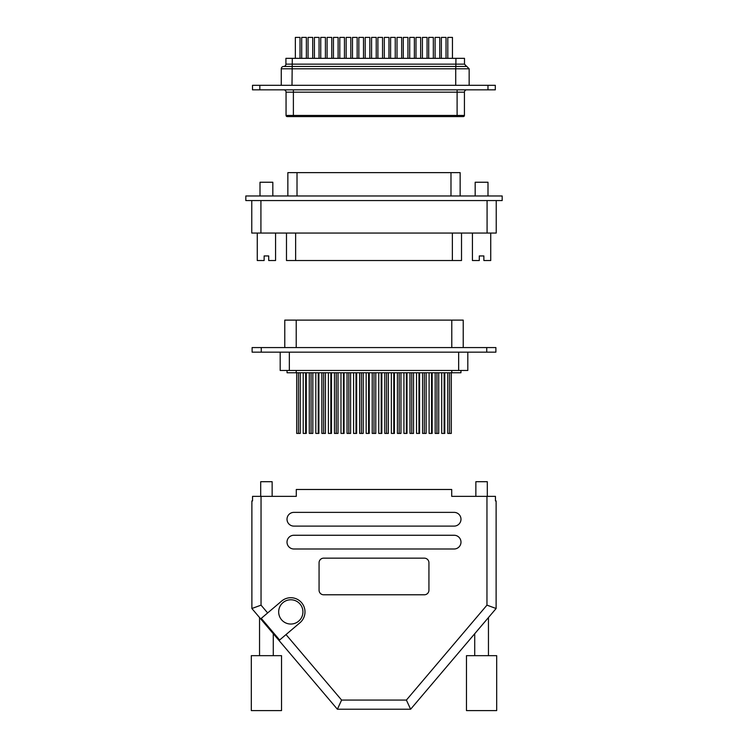 <?xml version="1.0" encoding="UTF-8"?>
<svg xmlns="http://www.w3.org/2000/svg" width="748" height="748" viewBox="0 0 748 748"><rect width="100%" height="100%" fill="white"/><g stroke="black" fill="none" stroke-linecap="round" stroke-linejoin="round"><path stroke-width="1.12" d="M264.128 255.947L268.71 255.947L264.128 255.947L264.128 260.528L257.265 260.528L257.265 233.058M479.29 255.947L483.872 255.947L479.29 255.947L479.29 260.528L472.427 260.528L472.427 233.058M287.858 195.976L287.858 172.629L460.142 172.629L460.142 195.976M260.005 195.976L260.005 182.241L272.824 182.241L272.824 195.976M475.176 195.976L475.176 182.241L487.995 182.241L487.995 195.976M490.735 233.058L490.735 260.528L483.872 260.528L483.872 255.947M275.573 233.058L275.573 260.528L268.71 260.528L268.71 255.947M461.516 233.058L461.516 260.528L286.484 260.528L286.484 233.058M260.921 200.558L260.921 233.058L487.079 233.058L487.079 200.558M260.921 233.058L251.767 233.058L251.767 200.558L251.767 233.058M496.233 200.558L496.233 233.058L487.079 233.058M287.054 370.466L287.054 372.756L460.946 372.756L460.946 370.466M252.113 352.158L495.887 352.158L495.887 347.577L252.113 347.577L252.113 352.158L252.113 347.577M463.227 347.577L463.227 320.116L284.773 320.116L284.773 347.577M280.191 352.158L280.191 370.466L467.809 370.466L467.809 352.158M449.539 372.756L449.539 433.419L451.315 433.419L451.315 372.756M449.539 433.419L447.753 433.419L447.753 372.756M444.144 372.756L444.144 433.419L444.78 433.419L444.78 372.756M444.144 433.419L441.703 433.419L441.703 372.756M431.549 372.756L431.549 433.419L432.185 433.419L432.185 372.756M431.549 433.419L429.118 433.419L429.118 372.756M419.6 372.756L419.6 433.419L416.524 433.419L416.524 372.756M418.964 433.419L418.964 372.756M407.006 372.756L407.006 433.419L403.939 433.419L403.939 372.756M406.37 433.419L406.37 372.756M394.42 372.756L394.42 433.419L391.344 433.419L391.344 372.756M393.785 433.419L393.785 372.756M381.835 372.756L381.835 433.419L378.759 433.419L378.759 372.756M381.19 433.419L381.19 372.756M369.241 372.756L369.241 433.419L366.165 433.419L366.165 372.756M368.605 433.419L368.605 372.756M356.656 372.756L356.656 433.419L353.58 433.419L353.58 372.756M356.02 433.419L356.02 372.756M344.061 372.756L344.061 433.419L340.995 433.419L340.995 372.756M343.426 433.419L343.426 372.756M331.476 372.756L331.476 433.419L328.4 433.419L328.4 372.756M330.84 433.419L330.84 372.756M318.882 372.756L318.882 433.419L315.815 433.419L315.815 372.756M318.246 433.419L318.246 372.756M306.297 372.756L306.297 433.419L303.221 433.419L303.221 372.756M305.661 433.419L305.661 372.756M436.944 372.756L436.944 433.419L438.73 433.419L438.73 372.756M436.944 433.419L435.168 433.419L435.168 372.756M426.136 372.756L426.136 433.419L422.573 433.419L422.573 372.756M424.359 433.419L424.359 372.756M413.551 372.756L413.551 433.419L409.988 433.419L409.988 372.756M411.765 433.419L411.765 372.756M400.956 372.756L400.956 433.419L397.403 433.419L397.403 372.756M399.18 433.419L399.18 372.756M388.371 372.756L388.371 433.419L384.809 433.419L384.809 372.756M386.585 433.419L386.585 372.756M375.776 372.756L375.776 433.419L372.224 433.419L372.224 372.756M374 433.419L374 372.756M363.191 372.756L363.191 433.419L359.629 433.419L359.629 372.756M361.415 433.419L361.415 372.756M350.597 372.756L350.597 433.419L347.044 433.419L347.044 372.756M348.82 433.419L348.82 372.756M338.012 372.756L338.012 433.419L334.45 433.419L334.45 372.756M336.235 433.419L336.235 372.756M325.427 372.756L325.427 433.419L321.864 433.419L321.864 372.756M323.641 433.419L323.641 372.756M312.832 372.756L312.832 433.419L309.27 433.419L309.27 372.756M311.056 433.419L311.056 372.756M300.247 372.756L300.247 433.419L296.685 433.419L296.685 372.756M298.461 433.419L298.461 372.756M441.385 58.335L441.385 37.4L446.032 37.4L446.032 58.335M422.405 58.335L422.405 37.4L427.061 37.4L427.061 58.335M428.688 58.335L428.688 37.4L433.335 37.4L433.335 58.335M409.708 58.335L409.708 37.4L414.364 37.4L414.364 58.335M415.991 58.335L415.991 37.4L420.638 37.4L420.638 58.335M403.294 58.335L403.294 37.4L407.941 37.4L407.941 58.335M397.01 58.335L397.01 37.4L401.667 37.4L401.667 58.335M384.313 58.335L384.313 37.4L388.969 37.4L388.969 58.335M390.596 58.335L390.596 37.4L395.243 37.4L395.243 58.335M377.899 58.335L377.899 37.4L382.546 37.4L382.546 58.335M371.578 58.335L371.578 37.4L376.235 37.4L376.235 58.335M358.844 58.335L358.844 37.4L363.5 37.4L363.5 58.335M365.202 58.335L365.202 37.4L369.849 37.4L369.849 58.335M352.495 58.335L352.495 37.4L357.151 37.4L357.151 58.335M333.449 58.335L333.449 37.4L338.105 37.4L338.105 58.335M339.798 58.335L339.798 37.4L344.454 37.4L344.454 58.335M327.1 58.335L327.1 37.4L331.757 37.4L331.757 58.335M320.752 58.335L320.752 37.4L325.408 37.4L325.408 58.335M308.054 58.335L308.054 37.4L312.711 37.4L312.711 58.335M314.403 58.335L314.403 37.4L319.059 37.4L319.059 58.335M301.706 58.335L301.706 37.4L306.362 37.4L306.362 58.335M295.357 58.335L295.357 37.4L300.013 37.4L300.013 58.335M346.146 58.335L346.146 37.4L350.803 37.4L350.803 58.335M435.102 58.335L435.102 37.4L439.759 37.4L439.759 58.335M447.8 58.335L447.8 37.4L452.456 37.4L452.456 58.335M283.586 66.469L455.831 66.469L455.728 68.797L281.267 68.797A2.328 2.328 0 0 1 283.586 66.469A2.328 2.328 0 0 0 285.914 64.141L285.914 58.335L292.281 58.335L292.001 85.309M292.281 58.335L464.499 58.335L464.499 64.141L466.677 66.469M455.728 85.309L455.728 68.797L469.155 68.797L469.155 85.309M495.307 85.309L487.976 85.309L487.976 89.844L495.307 89.844L495.307 85.309M487.976 85.309L252.506 85.309L252.506 89.844L487.976 89.844M463.264 116.585L464.433 115.426A1.159 1.159 0 0 1 463.264 116.585L287.223 116.585L286.054 115.426L464.433 115.426L464.433 92.172A2.328 2.328 0 0 1 466.752 89.844M286.054 115.426A1.159 1.159 0 0 0 287.223 116.585A1.159 1.159 0 0 1 286.054 115.426L286.054 92.172A2.328 2.328 0 0 0 283.735 89.844A2.328 2.328 0 0 1 286.054 92.172L457.103 92.172L457.103 89.844M290.841 116.585L287.456 116.585M455.943 58.335L455.831 66.469L466.827 66.469L469.155 68.797M287.943 66.469L284.231 66.469M475.859 496.354L475.859 481.703L487.303 481.703L487.303 496.354M260.697 496.354L260.697 481.703L272.141 481.703L272.141 496.354M251.309 710.6L251.309 655.669L281.529 655.669L281.529 710.6L251.309 710.6M466.471 710.6L466.471 655.669L496.691 655.669L496.691 710.6L466.471 710.6M474.718 655.669L474.718 633.724L488.453 617.549L488.453 655.669M259.547 655.669L259.547 617.549L273.282 633.724L273.282 655.669M290.794 624.038A12.127 12.127 0 0 0 302.931 611.911A12.127 12.127 0 0 0 290.794 599.774A12.127 12.127 0 0 0 278.667 611.911A12.127 12.127 0 0 0 290.794 624.038M252.553 500.926L251.88 500.926L251.88 608.507L251.88 500.926L252.553 500.926L252.553 496.354L296.292 496.354L296.292 489.482L451.708 489.482L451.708 496.354L495.447 496.354L495.447 500.926L496.12 500.926L496.12 608.507L496.12 500.926L495.447 500.926M410.624 709.226L406.388 700.072L486.957 605.151L496.12 608.507L410.624 709.226L337.376 709.226L251.88 608.507L261.043 605.151L267.653 612.939L261.258 618.372L279.621 640.008L299.976 622.729A14.193 14.193 0 0 0 301.612 602.72A14.193 14.193 0 0 0 281.613 601.093L267.653 612.939M319.069 590.2A4.582 4.582 0 0 0 323.641 594.782L424.359 594.782A4.582 4.582 0 0 0 428.931 590.2L428.931 562.73A4.582 4.582 0 0 0 424.359 558.158L323.641 558.158A4.582 4.582 0 0 0 319.069 562.73L319.069 590.2M293.889 535.259A6.863 6.863 0 0 0 287.017 542.132A6.863 6.863 0 0 0 293.889 548.995L454.111 548.995A6.863 6.863 0 0 0 460.983 542.132A6.863 6.863 0 0 0 454.111 535.259L293.889 535.259M293.889 512.371A6.863 6.863 0 0 0 287.017 519.243A6.863 6.863 0 0 0 293.889 526.106L454.111 526.106A6.863 6.863 0 0 0 460.983 519.243A6.863 6.863 0 0 0 454.111 512.371L293.889 512.371M337.376 709.226L341.612 700.072L406.388 700.072M245.821 195.976L502.179 195.976L502.179 200.558L245.821 200.558L245.821 195.976M452.362 260.528L452.362 233.058M295.638 260.528L295.638 233.058M297.012 172.629L297.012 195.976M450.988 172.629L450.988 195.976M451.783 320.116L451.783 347.577M296.217 320.116L296.217 347.577M261.267 347.577L261.267 352.158M486.733 352.158L486.733 347.577M289.345 370.466L289.345 352.158M458.655 370.466L458.655 352.158M296.217 372.756L296.217 370.466M451.783 372.756L451.783 370.466M285.914 64.141L464.499 64.141M259.837 85.309L259.837 89.844M464.433 92.172L457.103 92.172L457.103 116.585M293.384 116.585L293.384 89.844M261.043 496.354L261.043 605.151M286.017 634.575L341.612 700.072M486.957 605.151L486.957 496.354M281.267 68.797L281.267 85.309"/></g></svg>
